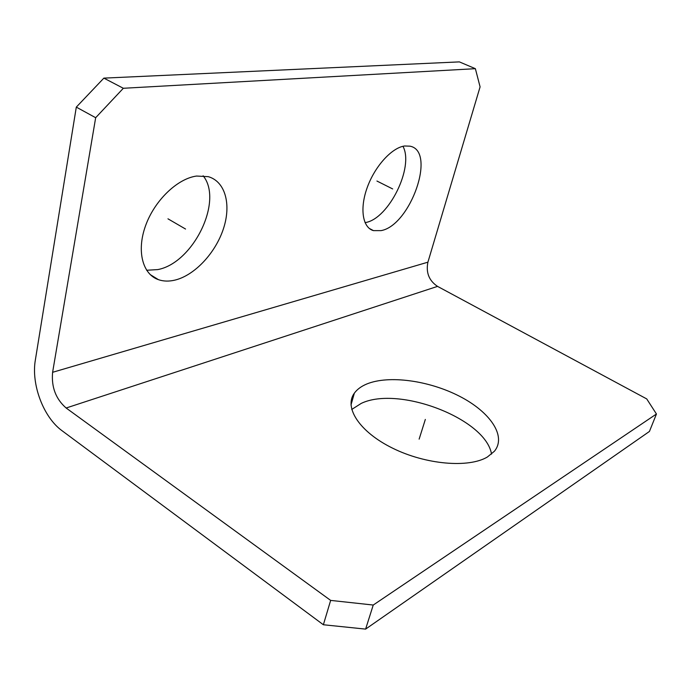 <?xml version="1.0" encoding="UTF-8"?>
<svg xmlns="http://www.w3.org/2000/svg" width="691" height="691" viewBox="0 0 691 691"><rect width="100%" height="100%" fill="white"/><g stroke="black" fill="none" stroke-linecap="round" stroke-linejoin="round"><path stroke-width="1.04" d="M330.652 600.401L373.244 605.04L656.45 414.004L646.724 398.914L437.541 286.385C429.016 280.667 425.803 272.6 427.91 262.183L480.09 86.867L475.373 68.685L459.377 61.888L103.866 78.126L76.304 107.122L35.353 360.011C31.052 384.412 43.481 417.399 62.121 430.778L323.371 624.75L330.652 600.401L66.137 408.01L437.541 286.385M366.826 383.98C388.86 374.937 428.981 380.534 459.411 396.202C489.928 411.758 506.918 436.116 494.376 451.275L487.371 457.01C468.705 468.23 425.837 464.628 392.687 448.209C359.398 431.91 343.729 407.362 354.362 393.153C357.135 389.335 361.298 386.278 366.826 383.98M351.719 409.469L361.229 403.397C398.543 385.397 485.816 418.677 491.526 454.117M656.45 414.004L649.436 431.452L365.608 629.112L323.371 624.75M365.608 629.112L373.244 605.04M146.622 270.259L157.764 269.594C193.299 263.029 223.616 200.753 203.119 175.782M365.047 222.649L365.677 222.519C388.903 218.555 414.28 166.928 402.957 146.302M475.373 68.685L123.335 88.275L95.669 117.712L52.611 372.302C51.264 387.038 55.772 398.94 66.137 408.01M174.935 280.114C194.707 275.338 215.454 253.036 223.392 228.868C231.45 204.709 225.447 181.517 208.267 176.663L196.564 176.05C177.423 178.606 154.646 200.373 145.585 225.663C136.386 250.954 142.596 274.318 158.438 279.665C163.456 281.392 168.958 281.539 174.935 280.114M381.095 230.621C410.471 225.482 436.686 150.984 409.936 146.164L404.589 145.991C391.814 147.658 374.859 166.263 367.232 187.52C359.493 208.777 362.654 227.754 373.486 230.63L381.095 230.621M95.669 117.712L76.304 107.122M123.335 88.275L103.866 78.126M376.932 181.033L392.669 188.937M167.965 218.822L185.551 229.041M425.336 419.428L419.135 439.139M52.611 372.302L427.91 262.183M354.362 393.153L350.985 405.012M150.154 274.543L158.438 279.665M369.184 228.358L373.486 230.63"/></g></svg>
